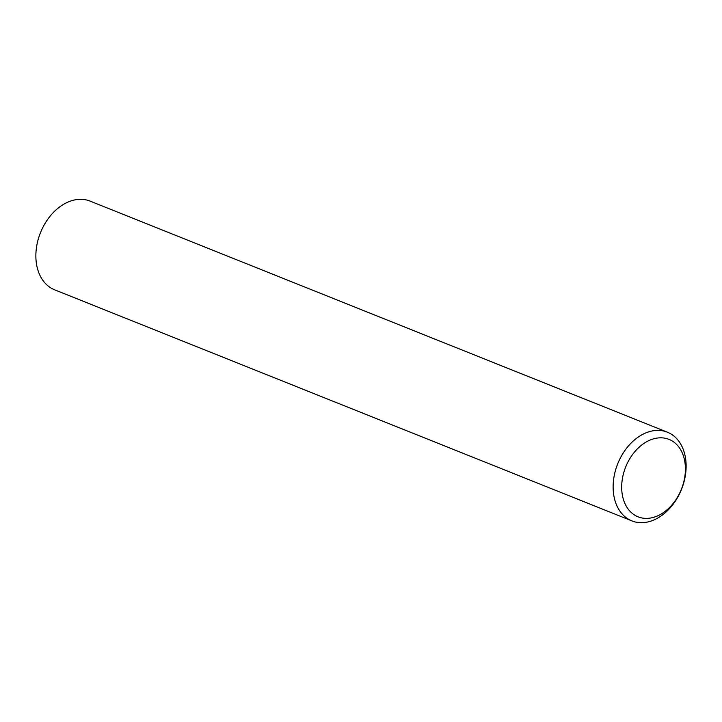 <?xml version="1.0" encoding="UTF-8"?>
<svg xmlns="http://www.w3.org/2000/svg" width="722" height="722" viewBox="0 0 722 722"><rect width="100%" height="100%" fill="white"/><g stroke="black" fill="none" stroke-linecap="round" stroke-linejoin="round"><path stroke-width="1.08" d="M638.194 516.871A41.696 29.999 111.8 0 0 681.469 489.047A41.696 29.999 111.8 0 0 668.888 439.328A41.696 29.999 111.8 0 0 625.613 467.161A41.696 29.999 111.8 0 0 638.194 516.871M667.209 432.126A47.769 34.358 -68.2 0 1 667.381 432.189A47.769 34.358 -68.2 0 1 681.577 489.191A47.769 34.358 -68.2 0 1 632.048 520.95A47.769 34.358 -68.2 0 1 631.876 520.878A47.769 34.358 -68.2 0 1 617.68 463.885A47.769 34.358 -68.2 0 1 667.209 432.126M54.791 289.874A47.769 34.358 -68.2 0 1 54.619 289.811A47.769 34.358 -68.2 0 1 40.423 232.809A47.769 34.358 -68.2 0 1 89.952 201.05A47.769 34.358 -68.2 0 1 90.124 201.122A47.769 34.358 -68.2 0 1 90.286 201.185M667.381 432.189L90.124 201.122M631.876 520.878L54.619 289.811"/></g></svg>
